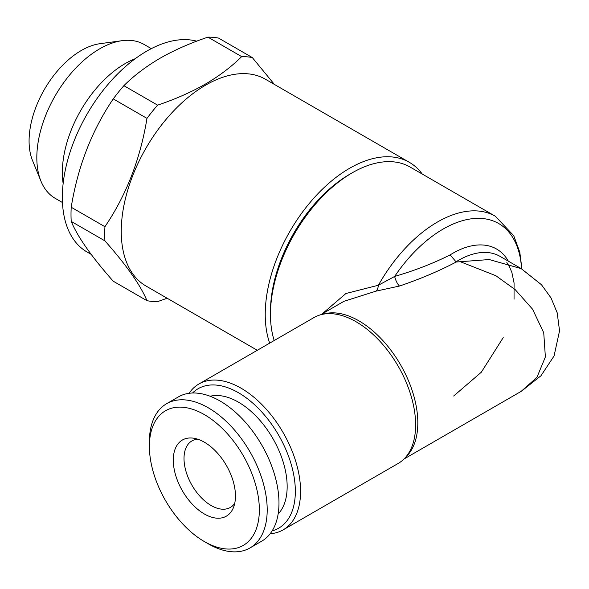 <?xml version="1.0" encoding="UTF-8"?>
<svg xmlns="http://www.w3.org/2000/svg" width="589" height="589" viewBox="0 0 589 589"><rect width="100%" height="100%" fill="white"/><g stroke="black" fill="none" stroke-linecap="round" stroke-linejoin="round"><path stroke-width="0.88" d="M63.148 183.488A88.851 51.302 -60 0 1 125.177 63.583A88.851 51.302 -60 0 1 135.175 58.738M62.471 202.528L55.226 198.346A88.851 51.302 -60 0 1 40.958 181.169A88.851 51.302 -60 0 1 99.651 48.85A88.851 51.302 -60 0 1 122.07 40.685A88.851 51.302 -60 0 1 144.084 44.447L151.329 48.629M40.958 181.169L32.52 160.525A73.89 42.658 -60 0 1 81.326 50.485A73.89 42.658 -60 0 1 99.975 43.696L122.07 40.685M278.133 514.013A68.957 39.809 -120 0 0 279.657 452.249A68.957 39.809 -120 0 0 230.063 398.157A68.957 39.809 -120 0 0 210.14 396.25M149.392 446.352L149.392 441.816A83.299 48.092 60 0 1 166.643 403.686A83.299 48.092 60 0 1 198.221 402.994A83.299 48.092 60 0 1 260.581 474.682A83.299 48.092 60 0 1 249.942 547.969A83.299 48.092 60 0 1 218.372 548.654A83.299 48.092 60 0 1 208.292 543.838L204.368 541.571A77.748 44.889 60 0 1 149.392 446.352A77.748 44.889 60 0 1 194.966 410.121A77.748 44.889 60 0 1 258.534 498.508A77.748 44.889 60 0 1 213.77 546.069A77.748 44.889 60 0 1 204.368 541.571M166.643 403.686L178.43 396.883A83.299 48.092 60 0 1 210.001 396.198A83.299 48.092 60 0 1 272.361 467.887A83.299 48.092 60 0 1 261.73 541.166L249.942 547.969M199.053 439.659A43.961 25.386 60 0 1 228.37 469.131A43.961 25.386 60 0 1 233.413 507.666A43.961 25.386 60 0 1 209.684 516.531A43.961 25.386 60 0 1 174.396 470.302A43.961 25.386 60 0 1 193.28 438.157A43.961 25.386 60 0 1 199.053 439.659M234.716 503.389A38.41 22.176 60 0 1 230.373 507.431A38.41 22.176 60 0 1 215.817 507.747A38.41 22.176 60 0 1 184.011 458.485A38.41 22.176 60 0 1 191.962 440.903A38.41 22.176 60 0 1 197.639 439.158M521.559 268.798A111.063 64.127 120 0 0 443.178 229.04A111.063 64.127 120 0 0 394.652 276.44L378.425 285.223A115.694 66.8 -60 0 1 437.509 221.994A115.694 66.8 -60 0 1 495.356 216.259L410.128 167.055A115.694 66.8 120 0 0 352.281 172.783L349.66 174.3A111.991 64.657 120 0 0 270.469 311.456L270.469 314.482A115.694 66.8 120 0 0 274.202 340.523M349.66 174.3L352.281 172.783A115.694 66.8 120 0 0 270.469 314.482M192.537 393.003A80.524 46.487 60 0 1 238.405 392.694A80.524 46.487 60 0 1 292.497 469.175A80.524 46.487 60 0 1 272.147 530.888M189.084 393.29A84.227 48.629 60 0 1 198.905 383.991A84.227 48.629 60 0 1 241.019 388.166A84.227 48.629 60 0 1 296.046 462.38A84.227 48.629 60 0 1 283.132 529.872A84.227 48.629 60 0 1 270.167 533.73M283.132 529.872L398.179 463.455A84.227 48.629 -120 0 0 410.054 450.718A84.227 48.629 -120 0 0 356.065 321.741A84.227 48.629 -120 0 0 330.922 313.657A84.227 48.629 -120 0 0 313.952 317.574L198.905 383.991M321.307 314.6L345.912 293.521L378.425 285.223A9.255 4.8 -93.2 0 1 376.047 291.135L399.504 286.033C420.222 279.002 439.122 270.992 456.195 262.017L489.275 259.55L521.346 268.68M399.504 286.033A9.255 3.092 -109.1 0 1 394.652 276.44C415.031 270.469 433.526 263.283 450.121 254.89L456.195 262.017M403.936 459.059L521.081 391.427L536.918 377.424L545.377 356.949L543.735 332.778L532.559 309.188L515.25 289.692L495.85 275.711L460.922 261.958M91.155 254.36L87.076 252.004A119.398 68.935 -60 0 1 68.773 156.328A119.398 68.935 -60 0 1 146.779 51.118A119.398 68.935 -60 0 1 196.733 41.171M104.93 240.879L71.21 221.412C77.682 236.933 91.693 256.87 113.243 281.211L146.97 300.684C140.499 285.164 126.488 265.227 104.93 240.879A134.204 77.483 -60 0 1 104.93 226.706C126.34 195.092 140.351 158.978 146.97 118.374A134.204 77.483 -60 0 1 157.602 105.144C174.933 99.35 190.836 92.348 205.303 84.146C219.358 75.907 231.484 66.734 241.667 56.61A134.204 77.483 -60 0 1 252.298 57.56L274.386 84.411M71.21 221.412A134.204 77.483 -60 0 1 71.21 207.24L104.93 226.706M146.97 118.374L113.243 98.9C91.84 130.515 77.822 166.628 71.21 207.24M113.243 98.9A134.204 77.483 -60 0 1 123.874 85.677L157.602 105.144M241.667 56.61L207.946 37.144C190.416 43.019 174.513 50.021 160.245 58.134C146.043 66.483 133.917 75.664 123.874 85.677M257.297 350.278L145.984 286.011A119.398 68.935 -60 0 1 127.68 190.335A119.398 68.935 -60 0 1 205.679 85.125A119.398 68.935 -60 0 1 265.374 79.213L409.362 162.336A119.398 68.935 -60 0 1 422.261 174.064M167.136 298.225L157.602 301.634A134.204 77.483 -60 0 1 146.97 300.684M269.681 343.129A119.398 68.935 -60 0 1 349.66 168.248A119.398 68.935 -60 0 1 409.362 162.336M207.946 37.144A134.204 77.483 -60 0 1 218.578 38.094L252.298 57.56M376.047 291.135L344.013 301.281L320.637 314.776M521.346 391.273L540.952 375.775L554.058 355.984L559.55 330.834L557.201 312.811L551.046 297.938L541.49 284.759L521.074 268.518L499.943 256.318A83.299 48.092 120 0 0 458.294 260.441A83.299 48.092 120 0 0 455.798 261.943M450.121 254.89A87.93 50.764 -60 0 1 452.624 253.388A87.93 50.764 -60 0 1 508.344 261.17M322.986 314.231A83.299 48.092 60 0 1 358.915 320.85A83.299 48.092 60 0 1 411.763 389.344A83.299 48.092 60 0 1 405.585 457.307M453.663 396.014L481.301 372.233L503.205 337.622M514.042 299.234L514.072 282.97L511.863 272.427L509.205 266.191L506.857 262.525M521.957 269.033L519.778 252.121L513.726 235.681L495.356 216.259"/></g></svg>
